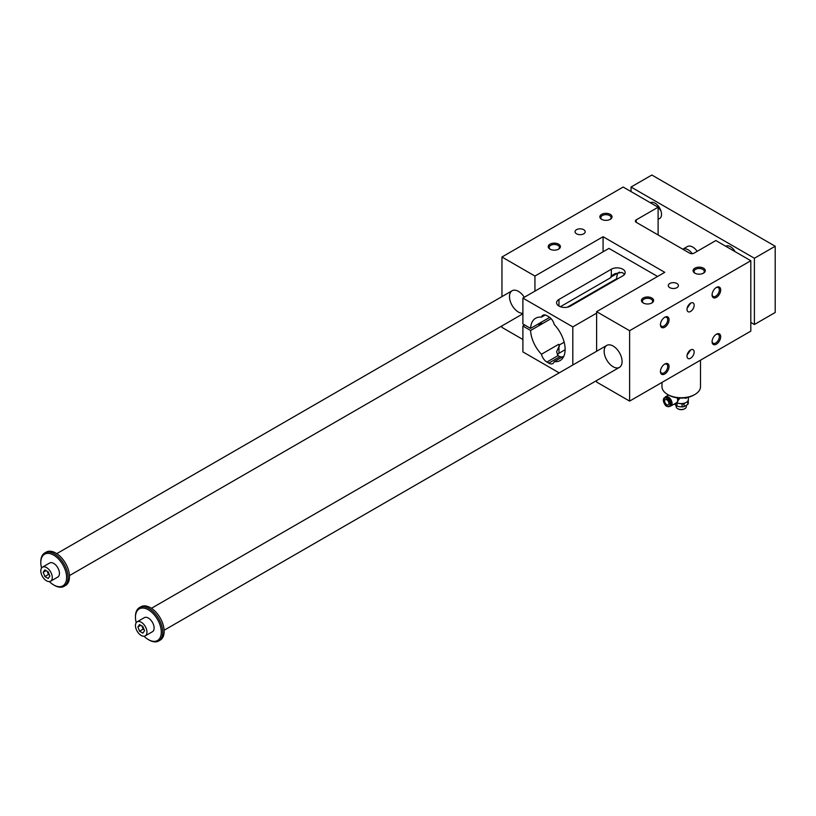<?xml version="1.0" encoding="UTF-8"?>
<svg xmlns="http://www.w3.org/2000/svg" width="816" height="816" viewBox="0 0 816 816"><rect width="100%" height="100%" fill="white"/><g stroke="black" fill="none" stroke-linecap="round" stroke-linejoin="round"><path stroke-width="1.22" d="M613.112 366.741A12.679 7.324 -120 0 0 619.456 367.363A12.679 7.324 -120 0 0 619.456 352.726A12.679 7.324 -120 0 0 606.778 345.403A12.679 7.324 -120 0 0 604.829 355.562A12.679 7.324 -120 0 0 613.112 366.741M596.618 380.552L596.618 382.061L629.615 401.105L750.812 331.133L750.812 260.732L715.856 240.547L693.977 253.184A3.04 1.754 0 0 1 689.673 253.184L636.245 222.329L636.245 219.851A3.04 1.754 0 0 0 635.358 221.085A3.04 1.754 0 0 0 636.245 222.329M685.195 398.177A1.775 1.02 120 0 0 686.47 397.647M685.012 403.002L684.043 403.747A7.099 4.1 180 0 1 682.084 404.053L682.084 406.888L679.544 406.725L676.994 406.093L676.994 403.257A7.099 4.1 180 0 1 676.25 402.89M682.084 404.053L680.717 403.655M678.341 403.288L676.994 403.257M675.566 403.288L675.566 405.266L674.75 403.757M675.566 405.266A7.099 4.1 0 0 0 676.994 406.093M688.225 400.258L688.296 400.462A7.099 4.1 180 0 1 687.776 401.594L687.776 404.43L684.043 406.582A7.099 4.1 0 0 1 682.084 406.888M677.851 408.785A4.559 2.632 0 0 0 678.025 408.887A4.559 2.632 0 0 0 684.471 408.887A4.559 2.632 0 0 0 684.644 408.785M684.043 403.747L684.043 406.582M686.154 402.451A6.793 3.927 0 0 1 686.052 402.512A6.793 3.927 0 0 1 676.678 402.645A7.099 4.1 0 0 0 686.266 402.39A7.099 4.1 0 0 0 688.347 399.493L688.347 397.249M684.961 397.882L686.266 398.208L686.899 397.576M679.993 398.075L678.29 400.217A4.06 2.346 60 0 0 678.871 398.545A4.06 2.346 60 0 0 678.841 398.004M678.596 397.984A4.162 2.407 60 0 1 678.657 398.759A4.162 2.407 60 0 1 678.463 399.86A4.162 2.407 60 0 1 678.382 400.044L677.535 401.625M666.764 399.738A3.04 1.754 60 0 1 668.753 402.421A3.04 1.754 60 0 1 668.284 404.858A3.04 1.754 60 0 1 665.244 403.104A3.04 1.754 60 0 1 665.244 399.585A3.04 1.754 60 0 1 666.764 399.738M667.61 397.739A4.774 2.754 60 0 1 667.692 397.79A4.774 2.754 60 0 1 671.068 403.634A4.774 2.754 60 0 1 671.068 403.736M664.907 397.494A5.324 3.07 60 0 1 665.642 396.719A5.324 3.07 60 0 1 669.752 398.147A5.324 3.07 60 0 1 672.068 403.502A5.324 3.07 60 0 1 670.966 405.94A5.324 3.07 60 0 1 669.926 406.195M669.069 398.922A3.652 2.111 60 0 1 670.772 401.88M661.98 382.418L661.98 386.611A19.268 11.128 0 0 0 667.621 394.485L668.702 395.097A17.748 10.251 0 0 0 693.804 395.097L694.875 394.485A19.268 11.128 0 0 0 700.516 386.611L700.516 360.162M603.075 251.797L603.075 236.722L664.754 272.33L596.618 311.671L629.615 330.715L750.812 260.732M657.584 276.471L608.96 248.401L522.893 298.085L522.893 323.962L530.594 328.409L549.698 317.373M712.103 294.484A5.12 2.958 120 0 0 713.153 296.463A5.12 2.958 120 0 0 719.1 291.557A5.12 2.958 120 0 0 719.335 289.925A5.12 2.958 120 0 0 718.274 287.579A5.12 2.958 120 0 0 716.04 287.66M524.3 297.269A12.679 7.324 -120 0 0 512.111 290.751A12.679 7.324 -120 0 0 510.163 300.91A12.679 7.324 -120 0 0 518.446 312.079A12.679 7.324 -120 0 0 522.893 313.283M660.46 324.289A5.12 2.958 120 0 0 661.511 326.267A5.12 2.958 120 0 0 665.458 324.901A5.12 2.958 120 0 0 667.702 319.739A5.12 2.958 120 0 0 667.457 318.383A5.12 2.958 120 0 0 666.641 317.393A5.12 2.958 120 0 0 664.397 317.475M694.161 352.043A5.069 2.927 -60 0 1 691.948 357.143A5.069 2.927 -60 0 1 688.041 358.499A5.069 2.927 -60 0 1 688.041 352.645A5.069 2.927 -60 0 1 693.11 349.717A5.069 2.927 -60 0 1 694.161 352.043M690.795 349.85L687.103 355.042M524.688 325.003L522.893 326.033L530.594 330.48A24.439 14.117 -120 0 0 541.447 354.246A8.109 4.682 -120 0 0 546.924 362.059L548.78 363.14A8.109 4.682 -120 0 0 552.84 363.538A8.109 4.682 -120 0 0 554.258 361.641A24.439 14.117 -120 0 0 560.072 360.58A24.439 14.117 -120 0 0 554.258 324.574A8.109 4.682 -120 0 0 548.78 316.761L546.924 315.68A8.109 4.682 -120 0 0 542.864 315.282A8.109 4.682 -120 0 0 541.447 317.169L545.21 314.996M558.97 306.082A8.109 4.682 180 0 1 556.594 302.767A8.109 4.682 180 0 1 558.97 299.452L558.97 306.082A8.109 4.682 180 0 0 570.445 306.082L622.802 275.849A8.109 4.682 180 0 0 625.178 272.534A8.109 4.682 180 0 0 622.802 269.229A8.109 4.682 180 0 0 611.327 269.229L558.97 299.452M560.378 306.724L610.96 277.522L610.96 276.165L614.907 273.686L621.792 272.462A8.109 4.682 180 0 1 622.802 272.952A8.109 4.682 180 0 1 623.659 273.533L624.454 274.462M610.96 277.032L619.517 272.095M572.812 365.017L572.812 326.9L522.893 298.085M572.812 326.9L596.618 313.16M559.327 344.984L559.327 346.341A8.109 4.682 -120 0 1 558.654 344.311A24.439 14.117 -120 0 0 559.327 344.984L564.152 342.2M565.131 349.717L558.97 353.277L558.97 346.545L556.594 351.798L558.113 355.592A8.109 4.682 0 0 0 558.97 356.184A8.109 4.682 0 0 0 559.98 356.674L562.255 357.031M541.447 354.246L558.654 344.311M554.258 361.641L563.907 356.082M558.97 353.277A8.109 4.682 0 0 0 557.308 354.664M605.972 284.886A3.295 1.907 180 0 1 606.013 285.172A3.295 1.907 180 0 1 605.931 285.59M603.442 287.018A3.295 1.907 180 0 1 602.228 287.048M573.699 303.521A3.295 1.907 180 0 1 573.74 303.797A3.295 1.907 180 0 1 573.658 304.225M571.169 305.653A3.295 1.907 180 0 1 569.956 305.684M541.426 322.147A3.295 1.907 180 0 1 541.467 322.432A3.295 1.907 180 0 1 537.683 324.319M551.086 318.648L530.594 330.48M614.856 279.755L615.448 280.092M567.334 307.193L616.651 278.725A24.439 14.117 -120 0 1 617.865 273.054M522.893 326.033L522.893 351.91L559.195 372.871M541.447 317.169A24.439 14.117 -120 0 0 535.633 318.24A24.439 14.117 -120 0 0 530.594 328.409M703.117 273.35A5.12 2.958 0 0 0 704.3 271.463A5.12 2.958 0 0 0 702.8 269.362A5.12 2.958 0 0 0 695.558 269.362A5.12 2.958 0 0 0 694.049 271.463A5.12 2.958 0 0 0 695.242 273.35M669.059 319.739A6.089 3.509 -60 0 1 664.754 327.196A6.089 3.509 -60 0 1 660.45 324.707A6.089 3.509 -60 0 1 664.754 317.261A6.089 3.509 -60 0 1 669.059 319.739M660.46 371.086A5.12 2.958 120 0 0 661.511 373.065A5.12 2.958 120 0 0 664.071 372.81A5.12 2.958 120 0 0 667.702 366.527A5.12 2.958 120 0 0 666.641 364.181A5.12 2.958 120 0 0 664.397 364.273M669.059 366.527A6.089 3.509 -60 0 1 664.754 373.983A6.089 3.509 -60 0 1 660.45 371.504A6.089 3.509 -60 0 1 664.754 364.048A6.089 3.509 -60 0 1 669.059 366.527M694.161 305.245A5.069 2.927 -60 0 1 691.948 310.355A5.069 2.927 -60 0 1 688.041 311.712A5.069 2.927 -60 0 1 688.041 305.857A5.069 2.927 -60 0 1 693.11 302.93A5.069 2.927 -60 0 1 694.161 305.245M720.691 336.722A6.089 3.509 -60 0 1 716.387 344.168A6.089 3.509 -60 0 1 712.082 341.69A6.089 3.509 -60 0 1 716.387 334.234A6.089 3.509 -60 0 1 720.691 336.722M720.691 289.925A6.089 3.509 -60 0 1 716.387 297.381A6.089 3.509 -60 0 1 712.082 294.892A6.089 3.509 -60 0 1 716.387 287.446A6.089 3.509 -60 0 1 720.691 289.925M629.615 401.105L629.615 330.715M501.952 325.89L501.952 327.4L522.893 339.497M596.618 351.268L596.618 311.671M583.715 233.825A5.069 2.927 0 0 0 585.194 231.754A5.069 2.927 0 0 0 580.125 228.827A5.069 2.927 0 0 0 575.056 231.754A5.069 2.927 0 0 0 578.187 234.457A5.069 2.927 0 0 0 583.715 233.825M669.773 283.509A5.069 2.927 180 0 1 675.301 282.877A5.069 2.927 180 0 1 678.433 285.58A5.069 2.927 180 0 1 673.363 288.507A5.069 2.927 180 0 1 668.284 285.58A5.069 2.927 180 0 1 669.773 283.509M558.613 249.145L558.613 249.145A6.089 3.509 0 0 0 558.613 244.178A6.089 3.509 0 0 0 550.004 244.178A6.089 3.509 0 0 0 550.004 249.145A6.089 3.509 0 0 0 558.613 249.145M610.246 219.331L610.246 219.331A6.089 3.509 0 0 0 610.246 214.363A6.089 3.509 0 0 0 601.637 214.363A6.089 3.509 0 0 0 601.637 219.331A6.089 3.509 0 0 0 610.246 219.331M643.232 298.003A6.089 3.509 180 0 1 651.841 298.003A6.089 3.509 180 0 1 651.841 302.971A6.089 3.509 180 0 1 643.232 302.971A6.089 3.509 180 0 1 643.232 298.003M694.875 268.189A6.089 3.509 180 0 1 703.484 268.189A6.089 3.509 180 0 1 703.484 273.156A6.089 3.509 180 0 1 694.875 273.156A6.089 3.509 180 0 1 694.875 268.189M636.245 219.851L658.114 207.223L623.159 187.037L501.952 257.009L534.939 276.053L603.075 236.722M658.114 234.957L658.114 207.223M501.952 296.616L501.952 257.009M534.939 291.128L534.939 276.053M651.474 303.164A5.12 2.958 0 0 0 652.667 301.267A5.12 2.958 0 0 0 651.168 299.176A5.12 2.958 0 0 0 643.916 299.176A5.12 2.958 0 0 0 642.416 301.267A5.12 2.958 0 0 0 643.61 303.164M602.014 219.524A5.12 2.958 180 0 1 600.821 217.627A5.12 2.958 180 0 1 605.941 214.669A5.12 2.958 180 0 1 611.072 217.627A5.12 2.958 180 0 1 609.878 219.524M550.372 249.339A5.12 2.958 180 0 1 549.178 247.442A5.12 2.958 180 0 1 554.309 244.484A5.12 2.958 180 0 1 559.429 247.442A5.12 2.958 180 0 1 558.236 249.339M712.103 341.272A5.12 2.958 120 0 0 713.153 343.25A5.12 2.958 120 0 0 715.714 342.995A5.12 2.958 120 0 0 719.335 336.722A5.12 2.958 120 0 0 718.274 334.376A5.12 2.958 120 0 0 716.04 334.458M690.795 303.052L687.103 308.254M668.702 395.097L667.621 394.485A19.268 11.128 0 0 0 694.875 394.485M664.734 397.637A5.018 2.897 60 0 1 665.009 397.443A5.018 2.897 60 0 1 667.519 397.688A5.018 2.897 60 0 1 671.068 403.838A5.018 2.897 60 0 1 670.028 406.133A5.018 2.897 60 0 1 669.722 406.276M677.433 397.861A5.212 3.009 60 0 1 677.851 400.075A5.212 3.009 60 0 1 677.617 401.462A5.212 3.009 60 0 1 677.504 401.686A5.212 3.009 60 0 1 677.107 402.217M676.178 405.685L676.178 406.613A5.069 2.927 0 0 0 677.657 408.683A5.069 2.927 0 0 0 684.838 408.683A5.069 2.927 0 0 0 686.317 406.613L686.317 405.491M687.776 401.594L687.021 401.88M687.776 404.43A7.099 4.1 0 0 0 688.296 403.298L688.296 400.462M145.258 635.868L152.439 631.727A8.109 4.682 -120 0 0 154.112 628.014A8.109 4.682 -120 0 0 150.572 619.844A8.109 4.682 -120 0 0 144.32 617.671L137.149 621.812A8.109 4.682 60 0 1 145.268 626.494A8.109 4.682 60 0 1 145.258 635.868A8.109 4.682 60 0 1 141.209 635.47A8.109 4.682 60 0 1 135.905 628.32A8.109 4.682 60 0 1 137.149 621.812M144.044 636.235A18.258 10.537 -120 0 0 148.379 639.601A18.258 10.537 -120 0 0 161.293 632.155A18.258 10.537 -120 0 0 148.379 609.797A18.258 10.537 -120 0 0 135.466 617.243A18.258 10.537 -120 0 0 136.221 622.69M631.043 191.587L631.043 187.037L651.841 175.022L775.2 246.248L754.402 258.254L754.402 324.503L750.812 322.432M775.2 246.248L775.2 312.497L754.402 324.503M139.546 631.196L137.894 626.933L139.546 624.577L142.861 626.484L144.524 630.758L142.861 633.114L139.546 631.196L143.137 629.126L144.106 629.687M141.892 625.923L143.137 629.126M46.543 580.808A8.109 4.682 60 0 1 41.239 573.658A8.109 4.682 60 0 1 42.483 567.161A8.109 4.682 60 0 1 50.592 571.843A8.109 4.682 60 0 1 50.592 581.206A8.109 4.682 60 0 1 46.543 580.808M50.592 581.206L57.763 577.075A8.109 4.682 -120 0 0 59.446 573.352A8.109 4.682 -120 0 0 55.906 565.192A8.109 4.682 -120 0 0 49.654 563.02L42.483 567.161M49.378 581.584A18.258 10.537 -120 0 0 53.713 584.95A18.258 10.537 -120 0 0 66.616 577.493A18.258 10.537 -120 0 0 53.713 555.135A18.258 10.537 -120 0 0 40.8 562.591A18.258 10.537 -120 0 0 41.555 568.028M692.264 253.674A10.649 6.151 -120 0 0 682.788 249.206L687.398 246.544A10.649 6.151 -120 0 1 697.18 251.328M53.713 584.95L54.427 585.368A19.268 11.128 -120 0 0 64.066 586.316A19.268 11.128 -120 0 0 68.054 577.493A19.268 11.128 -120 0 0 59.639 558.103A19.268 11.128 -120 0 0 44.788 552.942A19.268 11.128 -120 0 0 40.8 561.765L40.8 562.591M49.847 576.096L48.195 578.452L44.88 576.545L43.228 572.271L44.88 569.915L48.195 571.832L49.847 576.096M64.066 586.316L65.494 585.49A19.268 11.128 -120 0 0 65.494 563.234A19.268 11.128 -120 0 0 46.226 552.116L44.788 552.942M148.379 639.601L149.093 640.019A19.268 11.128 -120 0 0 158.732 640.978L160.16 640.142A19.268 11.128 -120 0 0 160.16 617.896A19.268 11.128 -120 0 0 140.893 606.767L139.465 607.594A19.268 11.128 -120 0 0 135.466 616.417L135.466 617.243M158.732 640.978A19.268 11.128 -120 0 0 162.721 632.155A19.268 11.128 -120 0 0 154.306 612.755A19.268 11.128 -120 0 0 139.465 607.594M47.226 571.271L48.47 574.474L49.439 575.025M44.88 576.545L48.47 574.474M43.228 572.271L46.094 570.619M733.156 248.992A9.129 5.273 -120 0 0 734.012 251.042M725.73 246.259A9.129 5.273 60 0 1 725.812 246.208A9.129 5.273 60 0 1 735.022 251.614M658.114 218.963A9.129 5.273 -120 0 0 659.634 218.545A9.129 5.273 -120 0 0 659.634 207.998A9.129 5.273 -120 0 0 650.505 202.725A9.129 5.273 -120 0 0 650.423 202.776M660.899 210.783A9.129 5.273 60 0 1 657.849 205.52M631.043 187.037L754.402 258.254M137.894 626.933L140.76 625.27M611.327 269.229L611.327 275.961M546.924 362.059L558.113 355.592M548.78 363.14L559.98 356.674M663.388 400.177A5.018 2.897 60 0 1 663.388 400.075A5.018 2.897 60 0 1 664.428 397.769A5.018 2.897 60 0 1 669.446 400.676A5.018 2.897 60 0 1 669.446 406.47A5.018 2.897 60 0 1 666.845 406.164M663.388 400.279A4.774 2.754 60 0 1 668.447 399.83A4.774 2.754 60 0 1 668.447 406.572A4.774 2.754 60 0 1 663.388 400.279M677.137 397.82A5.324 3.07 60 0 1 677.647 400.289A5.324 3.07 60 0 1 676.546 402.727L670.966 405.94M541.212 322.279L541.212 323.167M573.485 303.644L573.485 304.317M605.758 285.008L605.758 285.692M665.009 397.443L663.316 400.177C665.203 407.796 667.651 406.419 669.446 406.47L670.028 406.133M668.61 395.015L665.642 396.719M677.617 401.462L676.546 402.727M512.111 290.751L56.783 553.636M522.893 313.803L69.452 575.596M606.778 345.403L151.45 608.287M619.456 367.363L164.128 630.248"/></g></svg>
